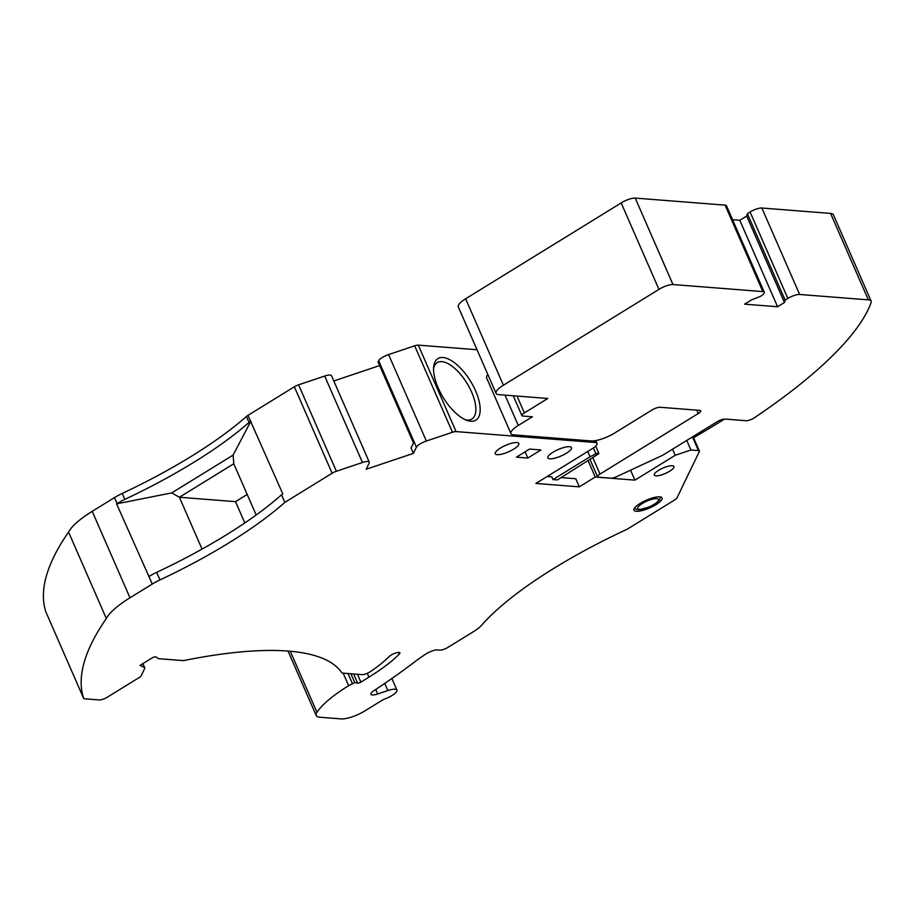 <?xml version="1.0" encoding="UTF-8"?>
<svg xmlns="http://www.w3.org/2000/svg" width="917" height="917" viewBox="0 0 917 917"><rect width="100%" height="100%" fill="white"/><g stroke="black" fill="none" stroke-linecap="round" stroke-linejoin="round"><path stroke-width="1.38" d="M686.764 440.435L690.948 450.006L698.445 450.591A6.132 1.685 -23.6 0 1 699.373 451.026A6.132 1.685 -23.6 0 1 699.316 451.611L693.86 462.89A3.92 1.077 -23.6 0 1 693.573 463.486L682.661 486.021A3.92 1.077 -23.6 0 1 682.603 486.297L676.987 497.908A6.132 1.685 -23.6 0 1 674.591 500.017L628.145 528.639A6.132 1.685 156.4 0 1 626.128 529.717A219.232 60.178 156.4 0 0 481.62 625.245A24.53 6.728 156.4 0 1 473.516 631.618L447.771 647.482A6.132 1.685 156.4 0 1 439.919 650.13L437.501 649.935A8.585 2.361 156.4 0 0 426.05 653.913A91.987 25.252 156.4 0 0 415.103 661.581A393.691 108.08 156.4 0 1 373.953 690.65A9.193 2.522 156.4 0 0 370.892 694.318A9.193 2.522 156.4 0 0 377.712 693.963L387.857 690.558L384.727 683.406M692.885 436.664A6.132 1.685 -23.6 0 1 693.241 436.973L699.373 451.026M724.556 419.058A367.935 101.008 -23.6 0 1 693.55 437.696M598.492 477.207L610.894 478.181A6.132 1.685 156.4 0 0 616.728 476.622L661.765 455.669A6.132 1.685 156.4 0 0 663.782 454.591L717.151 421.705A6.132 1.685 156.4 0 1 725.015 419.069L746.025 420.72A6.132 1.685 156.4 0 0 754.382 417.762A367.935 101.008 156.4 0 0 871.116 302.564A18.397 5.055 156.4 0 0 871.15 301.166A18.397 5.055 156.4 0 0 868.353 299.859L799.635 294.472A9.193 2.522 156.4 0 0 787.852 298.438L785.135 300.111L784.448 302.518L777.582 306.748L744.604 304.157L751.481 299.928L760.594 296.294A9.193 2.522 156.4 0 0 764.262 292.236A9.193 2.522 156.4 0 0 762.864 291.595L672.975 284.545A10.614 2.911 156.4 0 0 658.945 289.394L503.41 385.22A18.397 5.055 156.4 0 0 496.063 393.336A18.397 5.055 156.4 0 0 498.859 394.631L547.804 398.471L524.364 412.914A6.132 1.685 156.4 0 0 521.911 415.619A6.132 1.685 156.4 0 0 522.839 416.054L532.353 416.799L518.288 425.465A18.397 5.055 156.4 0 0 510.941 433.581A18.397 5.055 156.4 0 0 513.738 434.876L591.098 440.939A18.397 5.055 156.4 0 0 614.677 433.019L652.182 409.91A6.132 1.685 156.4 0 1 660.045 407.274L699.797 410.38A6.132 1.685 156.4 0 1 700.726 410.816A6.132 1.685 156.4 0 1 698.273 413.521L600.005 474.078A6.132 1.685 156.4 0 0 597.563 476.771A6.132 1.685 156.4 0 0 598.492 477.207M516.901 442.544A12.872 3.53 156.4 0 0 502.906 446.682A12.872 3.53 156.4 0 0 495.26 453.766A12.872 3.53 156.4 0 0 508.477 451.852A12.872 3.53 156.4 0 0 518.862 443.461A12.872 3.53 156.4 0 0 516.901 442.544M569.526 446.671A12.872 3.53 156.4 0 0 555.53 450.809A12.872 3.53 156.4 0 0 547.885 457.892A12.872 3.53 156.4 0 0 561.101 455.978A12.872 3.53 156.4 0 0 571.486 447.588A12.872 3.53 156.4 0 0 569.526 446.671M477.023 349.744L418.301 345.136A6.132 1.685 156.4 0 0 414.679 345.812L388.59 354.581A9.193 2.522 156.4 0 0 378.641 360.702L378.056 361.906L413.475 442.957L411.045 447.966L413.407 453.376L416.41 447.164A9.193 2.522 156.4 0 1 426.359 441.031L452.459 432.262A6.132 1.685 156.4 0 1 456.07 431.598L595.179 442.498A12.265 3.37 156.4 0 1 597.036 443.37A12.265 3.37 156.4 0 1 592.141 448.768L535.883 483.442L579.315 486.847L575.773 478.743L561.204 477.597M249.046 422.405A219.232 60.178 156.4 0 1 124.804 499.398A24.53 6.728 156.4 0 0 117.078 503.559L116.574 503.857L148.944 576.506A24.53 6.728 156.4 0 1 156.681 572.346A219.232 60.178 156.4 0 0 281.519 494.813L282.849 493.999L250.582 421.293A6.132 1.685 156.4 0 0 249.046 422.405L246.444 416.467A6.132 1.685 156.4 0 1 247.991 415.344L250.582 421.293M116.574 503.857L171.754 492.899L233.124 455.084L250.971 421.052M636.306 511.285A15.325 4.207 156.4 0 0 652.973 506.367A15.325 4.207 156.4 0 0 662.074 497.92A15.325 4.207 156.4 0 0 659.747 496.842A15.325 4.207 156.4 0 0 643.081 501.759A15.325 4.207 156.4 0 0 633.979 510.196A15.325 4.207 156.4 0 0 636.306 511.285M655.919 475.843A10.729 2.946 156.4 0 0 667.587 472.393A10.729 2.946 156.4 0 0 673.961 466.489A10.729 2.946 156.4 0 0 672.333 465.733A10.729 2.946 156.4 0 0 660.664 469.172A10.729 2.946 156.4 0 0 654.291 475.075A10.729 2.946 156.4 0 0 655.919 475.843M672.562 449.181L675.233 455.291L634.908 480.13L595.248 477.023L588.233 460.953M630.564 470.18L634.908 480.13M675.233 455.291L690.948 450.006M281.519 494.813L284.832 502.378A219.232 60.178 156.4 0 1 159.982 579.911A24.53 6.728 156.4 0 0 152.245 584.072L129.985 597.781A61.324 16.838 156.4 0 0 106.326 618.517L68.557 532.066A61.324 16.838 156.4 0 1 92.216 511.331L114.476 497.61L117.078 503.559M433.581 368.416A33.115 14.569 -121.6 0 1 437.168 362.639A33.115 14.569 -121.6 0 1 471.659 392.178A33.115 14.569 -121.6 0 1 471.911 419.023A33.115 14.569 -121.6 0 1 465.137 419.642M475.591 390.86A36.176 15.921 -121.6 0 1 466.787 420.33A36.176 15.921 -121.6 0 1 443.335 397.737A36.176 15.921 -121.6 0 1 433.695 366.628A36.176 15.921 -121.6 0 1 450.751 360.255A36.176 15.921 -121.6 0 1 475.591 390.86M244.805 522.942L235.509 501.656L179.388 497.255L202.049 549.111M256.164 514.999L233.778 463.75L179.388 497.255L171.754 492.899M233.778 463.75L233.124 455.084M247.991 415.344L294.346 386.779A6.132 1.685 156.4 0 1 298.587 384.819L324.687 376.05A9.193 2.522 156.4 0 1 331.507 375.695L369.276 462.145A9.193 2.522 156.4 0 1 369.184 463.028L366.181 469.24L413.407 453.376M333.811 380.968L379.661 365.562M369.276 462.145A9.193 2.522 156.4 0 0 362.456 462.5L336.367 471.269A6.132 1.685 156.4 0 0 332.114 473.241L284.832 502.378M124.804 499.398L122.213 493.461A219.232 60.178 156.4 0 0 246.444 416.467M122.213 493.461A24.53 6.728 156.4 0 0 114.476 497.61M106.326 618.517A613.221 168.338 -23.6 0 0 83.619 698.318L45.85 611.868A613.221 168.338 -23.6 0 1 68.557 532.066M83.619 698.318A6.132 1.685 156.4 0 0 83.642 698.364A6.132 1.685 156.4 0 0 84.57 698.8L99.265 699.946A6.132 1.685 156.4 0 0 107.129 697.31L138.845 677.766A6.132 1.685 156.4 0 0 141.229 675.646L144.691 668.493A6.132 1.685 156.4 0 0 144.76 667.908A6.132 1.685 156.4 0 0 144.473 667.622L140.014 665.364L151.741 658.142A3.06 0.837 156.4 0 1 156.039 656.939L158.423 658.67L182.07 660.527A12.265 3.37 156.4 0 0 185.498 660.217A367.935 101.008 156.4 0 1 341.548 672.448A12.265 3.37 156.4 0 0 343.325 673.17L361.94 674.625A6.132 1.685 156.4 0 0 370.33 671.645A89.534 24.576 156.4 0 0 389.255 656.469A6.132 1.685 156.4 0 1 395.284 653.133A6.132 1.685 156.4 0 1 399.869 652.881A6.132 1.685 156.4 0 1 399.239 654.211A101.798 27.946 156.4 0 1 368.943 677.124L360.874 682.099A2.453 0.676 156.4 0 1 357.619 683.142L354.753 682.615L348.643 685.675A85.854 23.567 156.4 0 0 316.95 712.303A24.53 6.728 156.4 0 0 316.205 715.512A24.53 6.728 156.4 0 0 319.93 717.243L341.17 718.905A18.397 5.055 156.4 0 0 364.748 710.984L381.701 700.542A6.132 1.685 156.4 0 1 385.151 698.857A12.265 3.37 156.4 0 0 396.946 690.077A12.265 3.37 156.4 0 0 387.857 690.558M590.055 456.746L553.02 479.568L557.456 479.912L598.354 454.007A2.453 0.676 156.4 0 0 598.835 453.273A2.453 0.676 156.4 0 0 595.924 453.823L590.055 456.746L587.751 451.473M553.02 479.568L551.839 476.863L547.151 476.496M595.248 477.023L579.315 486.847M527.825 458.064L540.95 449.972L529.545 449.078L516.409 457.159L527.825 458.064L525.097 451.817M235.509 501.656L247.189 494.446M658.945 289.394L621.176 202.932L465.641 298.77A18.397 5.055 156.4 0 0 458.294 306.874L496.063 393.336M621.176 202.932A10.614 2.911 -23.6 0 1 635.217 198.095L725.095 205.133L762.864 291.595M764.262 292.236L726.493 205.786A9.193 2.522 156.4 0 0 725.095 205.133M732.58 219.725L739.801 220.286L746.679 216.057L747.366 213.65L785.135 300.111M868.353 299.859L830.584 213.409L761.867 208.021A9.193 2.522 156.4 0 0 750.083 211.976L747.366 213.65M830.584 213.409A18.397 5.055 -23.6 0 1 833.381 214.704L871.15 301.166M739.801 220.286L777.582 306.748M746.679 216.057L784.448 302.518M487.89 374.606A18.397 5.055 156.4 0 0 486.629 377.919L510.941 433.581M524.364 412.914L516.993 396.052M692.473 436.916L698.445 450.591M159.982 579.911L156.681 572.346M152.245 584.072L148.944 576.506M414.679 345.812L452.459 432.262M418.301 345.136L456.07 431.598M388.59 354.581L426.359 441.031M378.641 360.702L416.41 447.164M324.687 376.05L362.456 462.5M298.587 384.819L336.367 471.269M294.346 386.779L332.114 473.241M129.985 597.781L92.216 511.331M142.743 663.69L144.473 667.622M398.471 652.446L399.239 654.211M367.27 673.296L368.943 677.124M357.447 674.27L360.874 682.099M353.618 673.972L357.619 683.142M350.879 673.754L354.753 682.615M348.013 673.537L352.323 683.406M343.164 673.147L348.643 685.675M290.276 651.253L316.95 712.303M375.741 689.469L377.712 693.963M593.368 447.966L595.924 453.823M594.434 440.79L595.179 442.498M600.005 474.078L592.99 458.007M698.273 413.521L696.805 410.151M503.41 385.22L465.641 298.77M672.975 284.545L635.217 198.095M750.083 211.976L787.852 298.438M761.867 208.021L799.635 294.472M518.288 425.465L505.026 395.124M656.79 498.653A11.348 3.118 156.4 0 0 638.702 506.276A11.348 3.118 156.4 0 0 648.858 507.078A11.348 3.118 156.4 0 0 656.79 498.653M521.911 415.619L513.233 395.766M83.642 698.364L45.861 611.903M142.88 663.61L144.76 667.908M288.053 651.07L316.205 715.512M396.946 690.077L391.88 678.477M595.706 446.098L598.835 453.273M595.809 440.561L597.036 443.37M597.563 476.771L590.135 459.772M634.449 508.167L636.604 509.451L639.447 509.714L649.614 506.872L656.675 502.825L659.541 499.937L660.469 496.934"/></g></svg>

